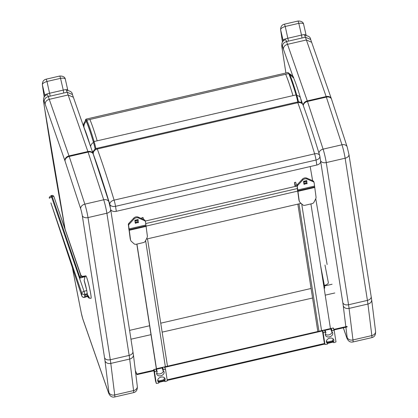 <?xml version="1.0" encoding="UTF-8"?>
<svg xmlns="http://www.w3.org/2000/svg" width="418" height="418" viewBox="0 0 418 418"><rect width="100%" height="100%" fill="white"/><g stroke="black" fill="none" stroke-linecap="round" stroke-linejoin="round"><path stroke-width="0.63" d="M80.637 275.655L80.131 278.085L83.281 277.134L83.13 276.779A11.532 0.961 78.5 0 0 83.098 276.737A2.43 2.09 52.9 0 1 80.674 275.535L80.637 275.655A2.43 2.012 -125.9 0 0 82.952 276.831L83.104 276.685A2.43 2.174 55.6 0 1 80.705 275.415L80.674 275.535M49.34 198.242L52.203 196.601L80.131 278.085L83.13 276.779A0.606 0.59 149 0 1 83.161 276.768A11.532 0.946 -101.4 0 0 83.104 276.685L83.543 276.376A2.43 2.414 -104.9 0 1 80.747 274.898M80.679 274.71L81.223 275.64L82.456 276.366L85.821 275.849A11.537 0.914 -103 0 1 88.898 285.144A11.537 0.914 -103 0 1 91.161 297.726A11.537 0.914 -103 0 1 91.014 298.332L90.988 298.337A11.537 0.914 -103 0 0 89.577 288.18A11.537 0.914 -103 0 0 86.071 276.099L84.995 276.737L84.159 280.551L86.777 290.526L84.039 291.356L51.111 195.676L51.691 195.504L52.203 196.601A1.824 0.622 -18.9 0 1 53.943 196.653L53.943 196.653A1.824 0.622 -18.9 0 1 53.953 196.721L80.705 275.415M87.655 295.427A2.038 0.611 -18.6 0 1 87.336 295.599A2.038 0.611 -18.6 0 1 84.776 296.179L84.446 295.892M87.352 294.481L89.269 297.522L87.336 295.599L87.367 296.43L84.76 297.219L84.786 295.448A2.038 0.611 -18.6 0 1 87.352 294.481L86.777 290.526M84.776 296.179L84.802 294.413A2.43 2.304 -179.2 0 1 81.75 292.919A2.43 0.826 -18.9 0 1 84.039 291.356L84.802 294.413L87.409 293.624M81.756 295.85A2.43 0.622 -18.4 0 1 81.714 295.787A2.43 2.43 0 0 0 84.723 297.344L87.367 296.43M49.314 198.174L49.361 197.113M50.892 202.887L81.714 295.787A2.43 0.622 -18.4 0 1 81.709 295.719L50.892 202.887L81.75 292.919L81.709 295.719A2.43 2.304 0.8 0 0 84.76 297.219L84.723 297.344M326.416 341.119A3.835 2.837 -18 0 0 326.803 341.428L327.44 343.387A0.606 0.449 -18 0 1 327.08 344.213L324.979 344.495L324.206 342.107M334.196 330.502L333.099 327.984L322.403 330.685L323.192 333.094L324.974 344.469M322.403 330.685L324.19 342.055M327.44 343.387A3.835 2.837 -18 0 1 326.489 342.18A3.835 2.837 -18 0 1 329.259 338.293A3.835 2.837 -18 0 1 333.789 339.808A3.835 2.837 -18 0 1 333.371 342.018L332.733 340.059A0.606 0.449 -18 0 0 332.671 340.409L333.308 342.368A0.606 0.449 -18 0 1 333.371 342.018M333.099 327.984L334.207 330.523L335.994 341.924L333.956 342.624A0.606 0.449 -18 0 1 333.308 342.368M333.883 330.398L332.101 330.805L331.464 328.846L324.593 330.434A0.606 0.449 -18 0 1 325.241 330.695L325.878 332.65A0.606 0.449 -18 0 1 325.81 333A3.835 2.837 -18 0 0 325.397 335.21A3.835 2.837 -18 0 0 329.922 336.725A3.835 2.837 -18 0 0 332.697 332.838A3.835 2.837 -18 0 0 331.746 331.631A0.606 0.449 -18 0 1 332.101 330.805M324.593 330.434L325.23 332.394A0.606 0.449 -18 0 1 325.878 332.65M325.23 332.394L323.448 332.801L322.665 330.392M323.192 333.094L323.448 332.801M327.111 342.102L332.791 340.785M333.219 338.909A3.835 2.837 -18 0 1 332.733 340.059M326.803 341.428A0.606 0.449 -18 0 1 326.944 341.861M331.108 329.671A0.606 0.449 -18 0 1 331.464 328.846M332.127 331.939A3.835 2.837 -18 0 1 329.285 334.766A3.835 2.837 -18 0 1 325.324 334.149M157.738 380.061A3.835 2.837 -18 0 0 158.124 380.37L158.762 382.324A0.606 0.449 -18 0 1 158.401 383.149L156.301 383.431L155.522 381.044M165.518 369.439L164.42 366.92L153.725 369.622L154.508 372.036L156.29 383.405M153.725 369.622L155.506 380.997M158.762 382.324A3.835 2.837 -18 0 1 157.811 381.117A3.835 2.837 -18 0 1 160.58 377.235A3.835 2.837 -18 0 1 165.11 378.745A3.835 2.837 -18 0 1 164.692 380.955L164.055 378.995A0.606 0.449 -18 0 0 163.992 379.345L164.624 381.305A0.606 0.449 -18 0 1 164.692 380.955M164.42 366.92L165.528 369.465L167.315 380.861L165.272 381.566A0.606 0.449 -18 0 1 164.624 381.305M165.204 369.334L163.422 369.747L162.785 367.788L155.914 369.376A0.606 0.449 -18 0 1 156.562 369.632L157.199 371.592A0.606 0.449 -18 0 1 157.131 371.942A3.835 2.837 -18 0 0 156.719 374.152A3.835 2.837 -18 0 0 161.244 375.662A3.835 2.837 -18 0 0 164.018 371.774A3.835 2.837 -18 0 0 163.067 370.573A0.606 0.449 -18 0 1 163.422 369.747M155.914 369.376L156.551 371.33A0.606 0.449 -18 0 1 157.199 371.592M156.551 371.33L154.77 371.743L153.986 369.329M154.508 372.036L154.77 371.743M158.427 381.038L164.112 379.727M164.54 377.846A3.835 2.837 -18 0 1 164.055 378.995M158.124 380.37A0.606 0.449 -18 0 1 158.265 380.803M162.43 368.613A0.606 0.449 -18 0 1 162.785 367.788M163.448 370.876A3.835 2.837 -18 0 1 160.606 373.702A3.835 2.837 -18 0 1 156.645 373.091M299.314 201.277A4.859 3.595 -18 0 1 299.215 200.865L297.323 186.715A2.43 1.797 -18 0 1 297.856 185.247L302.752 180.033A3.234 2.393 -18 0 1 307.068 179.035L313.197 181.705A2.43 1.797 -18 0 1 314.09 182.624A2.43 1.797 -18 0 1 314.137 182.833L316.029 196.982A4.859 3.595 -18 0 1 315.674 198.916L313.934 202.296A2.43 1.797 -18 0 1 312.032 203.66L304.952 205.295A2.43 1.797 -18 0 1 302.768 204.872L300.124 202.505A4.859 3.595 -18 0 1 299.314 201.277L299.016 200.374A4.859 3.595 -18 0 1 298.922 199.961L297.031 185.811A2.43 1.797 -18 0 1 297.564 184.343L302.454 179.129A3.234 2.393 -18 0 1 306.775 178.131L312.904 180.806A2.43 1.797 -18 0 1 313.798 181.725A2.43 1.797 -18 0 1 313.845 181.929M306.927 182.577L306.765 180.581L306.655 182.885L303.839 183.497M307.22 183.481L303.959 184.26L303.567 181.778M303.609 182.039L306.728 181.318L303.64 182.238M303.813 183.35L306.624 182.734L306.739 181.516M130.63 240.214A4.859 3.595 -18 0 1 130.536 239.801L128.645 225.652A2.43 1.797 -18 0 1 129.178 224.184L134.068 218.969A3.234 2.393 -18 0 1 138.389 217.971L144.518 220.647A2.43 1.797 -18 0 1 145.407 221.566A2.43 1.797 -18 0 1 145.459 221.77L147.35 235.919A4.859 3.595 -18 0 1 146.995 237.852L145.255 241.233A2.43 1.797 -18 0 1 143.348 242.597L136.273 244.232A2.43 1.797 -18 0 1 134.089 243.814L131.445 241.442A4.859 3.595 -18 0 1 130.63 240.214L130.338 239.315A4.859 3.595 -18 0 1 130.238 238.903L128.352 224.753A2.43 1.797 -18 0 1 128.885 223.285L133.776 218.071A3.234 2.393 -18 0 1 138.097 217.073L144.226 219.743A2.43 1.797 -18 0 1 145.114 220.662A2.43 1.797 -18 0 1 145.166 220.871M138.248 221.519L138.086 219.518L137.977 221.822L135.155 222.439M138.541 222.418L135.28 223.202L134.889 220.72M134.93 220.981L138.05 220.26L134.957 221.174M135.134 222.287L137.945 221.676L138.06 220.458M156.478 368.754L136.937 244.081M156.473 368.739L330.46 328.59M332.456 340.863L332.608 342.237L327.534 343.408M158.521 381.326L158.474 381.028M164.828 367.312L322.445 330.925M297.062 186.026L145.25 221.07M301.091 203.367L146.363 239.086M310.919 203.916L330.455 328.579M295.714 186.334L294.465 182.488L295.646 182.217L296.895 186.062M294.465 182.488L295.092 186.48M297.851 204.115L317.816 331.495M156.348 368.786L136.811 244.107M142.167 218.849L141.806 217.726L142.982 217.454L143.646 219.492M141.963 218.76L141.806 217.726M320.622 265.838L324.373 285.41A4.859 2.08 -10.8 0 0 328.334 282.542L324.979 265.033M323.715 285.562L324.373 285.41A4.859 0.387 77 0 1 324.655 288.19M95.168 149.101A8.564 0.679 -103 0 0 93.486 142.402C90.69 133.044 88.292 126.027 86.286 121.356A13.528 1.071 -103 0 0 85.575 120.41L83.673 123.77L83.407 125.964M289.742 74.446L293.682 78.077M301.326 102.765L301.378 101.699L301.597 102.969M92.143 150.955A7.284 4.185 -9.8 0 0 93.339 151.729M83.866 127.286A7.362 0.585 77 0 1 84.065 127.678A7.284 6.678 -23.5 0 1 86.286 121.356M310.182 166.557L312.622 180.68M315.752 198.759L327.132 264.537M67.753 89.682L67.753 89.75A2.43 2.294 -179.9 0 1 67.82 90.298L65.396 79.561C65.36 78.302 63.74 77.894 60.542 78.338L59.811 76.024L46.241 79.159C43.665 79.749 42.364 81.588 42.354 84.671L42.354 84.671A2.43 1.761 171.8 0 0 42.396 84.87C42.286 83.626 43.812 82.498 46.978 81.473L46.246 79.159M67.753 89.75C67.643 89.316 66.143 89.431 63.259 90.095L63.646 92.456M50.082 95.586L46.978 81.473L60.542 78.338L63.259 90.095L49.695 93.224C46.753 93.909 45.107 94.52 44.752 95.058A2.43 2.294 0.1 0 0 45.16 95.879M306.013 34.746A2.43 2.294 -179.9 0 1 306.086 35.295L306.013 34.746C305.903 34.313 304.409 34.433 301.519 35.091L301.906 37.453M282.453 42.056A516.105 40.891 77 0 1 280.661 29.866A2.43 1.761 171.8 0 1 280.614 29.668L282.437 42.077M288.342 40.583L285.238 26.47L298.802 23.34L301.519 35.091L287.955 38.226C285.019 38.905 283.367 39.517 283.012 40.055L280.661 29.866C280.546 28.628 282.072 27.494 285.238 26.47L284.501 24.155C281.925 24.751 280.624 26.59 280.614 29.668M298.071 21.025L298.802 23.34C302 22.891 303.62 23.298 303.661 24.557L303.635 24.375C303.306 22.128 301.456 21.01 298.071 21.025L284.506 24.155M283.064 41.23A20.581 1.63 -103 0 1 283.012 40.055A2.43 2.294 0.1 0 0 283.42 40.875M303.097 105.08A4.859 4.075 160 0 0 297.82 102.713A278.895 22.097 77 0 1 314.623 153.845A4.859 3.145 -16.9 0 1 319.697 155.574L319.697 155.574A4.859 3.145 -16.9 0 1 319.765 155.898A4.859 3.182 171 0 1 319.843 156.222A4.859 3.182 171 0 1 316.05 160.031L316.844 165.021A4.859 3.182 -9 0 0 320.637 161.212L319.843 156.222A4.859 4.859 0 0 0 319.697 155.574C313.709 135.834 308.176 119.005 303.097 105.08A4.859 4.859 0 0 0 297.444 102.008A4.859 0.387 77 0 1 297.82 102.713L97.3 149.001A4.859 4.075 160 0 0 93.303 154.122A274.036 21.715 77 0 1 109.814 204.365A4.859 3.145 -16.9 0 1 114.104 200.133A278.895 22.097 -103 0 0 97.3 149.001A4.859 0.387 -103 0 0 96.929 148.296A4.859 4.859 0 0 0 93.224 153.798L93.303 154.294M110.702 209.596A4.859 3.182 -9 0 0 116.324 211.309L316.844 165.021M73.375 97.263L72.413 94.515L67.162 92.216L68.124 94.98L73.375 97.263L93.146 153.834A4.859 3.929 -19.3 0 1 93.209 154.028M132.867 351.204C133.196 353.158 131.963 354.553 129.157 355.399A29.145 2.309 77 0 1 129.674 359.052A4.859 3.856 -7.1 0 0 133.399 354.741L137.303 386.279A4.859 3.856 -7.1 0 1 133.577 390.59A9.713 0.768 77 0 1 133.567 392.627C136.299 391.959 137.543 389.842 137.303 386.279M45.196 104.312C45.076 101.887 46.424 100.231 49.251 99.338L48.289 96.574C45.463 97.467 44.12 99.15 44.261 101.616L64.973 160.883A4.859 0.387 77 0 1 65.067 161.16L80.695 208.848A4.859 0.387 77 0 1 82.278 215.563L104.557 357.74A24.286 1.923 77 0 1 104.986 360.781L108.889 392.319A4.859 0.387 77 0 1 108.455 392.486L82.769 318.793A4.859 0.387 77 0 1 81.385 313.39A580.461 45.99 77 0 1 72.377 267.656M104.986 360.781A4.859 3.856 172.9 0 0 110.801 363.409L129.674 359.052L133.577 390.59L114.704 394.947L110.801 363.409A29.145 2.309 -103 0 0 110.284 359.757C107.358 360.238 105.451 359.564 104.557 357.74M65.14 229.33A580.461 45.99 77 0 1 44.412 106.971A580.461 45.99 77 0 1 43.785 102.765L43.697 102.389C43.012 97.932 44.219 95.388 47.328 94.755A12.143 0.961 -103 0 1 48.289 96.574L67.162 92.216A12.143 0.961 77 0 0 66.201 90.398C70.156 90.701 72.225 92.075 72.413 94.515M311.635 42.26L310.678 39.511L305.422 37.212L306.384 39.982L311.635 42.26L331.406 98.831A4.859 3.929 -19.3 0 1 331.469 99.029M371.127 296.205C371.461 298.154 370.223 299.554 367.417 300.401A29.145 2.309 77 0 1 367.934 304.048A4.859 3.856 -7.1 0 0 371.659 299.737L375.563 331.275A4.859 3.856 -7.1 0 1 371.837 335.586A9.713 0.768 77 0 1 371.827 337.624C374.565 336.955 375.808 334.839 375.563 331.275M283.461 49.308C283.336 46.889 284.689 45.228 287.511 44.334L286.549 41.57C283.723 42.464 282.38 44.146 282.521 46.612L293.096 76.881M343.251 305.783A4.859 3.856 172.9 0 0 349.061 308.406L367.934 304.048L371.837 335.586L352.964 339.944L349.061 308.406A29.145 2.309 -103 0 0 348.544 304.759C345.618 305.234 343.711 304.56 342.817 302.736A24.286 1.923 77 0 1 343.251 305.783L345.832 326.667M285.922 72.993A580.461 45.99 77 0 1 282.672 51.968A580.461 45.99 77 0 1 282.045 47.762L281.962 47.386C281.272 42.929 282.484 40.384 285.588 39.752A12.143 0.961 -103 0 1 286.549 41.57L305.422 37.212A12.143 0.961 77 0 0 304.461 35.394C308.416 35.697 310.485 37.071 310.678 39.511M334.013 329.927L347.144 326.949L347.034 326.395L333.836 329.389M153.819 370.212L136.822 374.068A271.125 20.184 77.2 0 1 135.348 370.515M153.908 370.771L136.926 374.622L136.822 374.068M135.401 370.933A271.737 20.231 -102.8 0 0 136.926 374.622M87.357 294.016A8.527 0.674 77 0 1 87.461 294.889M86.071 276.099L83.161 276.768L83.281 277.134L84.995 276.737M84.159 280.551A8.527 0.674 77 0 1 86.704 290.275M314.519 187.102L297.705 190.984L297.381 189.615M314.697 186.924L297.882 190.807L297.559 189.432M312.904 180.806L313.197 181.705M306.775 178.131L307.068 179.035M302.454 179.129L302.752 180.033M297.564 184.343L297.856 185.247M297.031 185.811L297.323 186.715M306.655 182.885L306.948 183.784M304.006 183.497L304.299 184.395M314.644 186.052L297.825 189.934M306.755 180.581L303.51 181.328M314.545 187.51L297.731 191.392M298.922 199.961L299.215 200.865M306.796 181.25L303.599 181.987M145.84 226.044L129.026 229.926L128.702 228.557M146.018 225.861L129.204 229.743L128.88 228.374M144.226 219.743L144.518 220.647M138.097 217.073L138.389 217.971M133.776 218.071L134.068 218.969M128.885 223.285L129.178 224.184M128.352 224.753L128.645 225.652M137.977 221.822L138.269 222.726M135.327 222.433L135.62 223.337M145.96 224.988L129.146 228.871M138.076 219.523L134.831 220.27M145.866 226.446L129.047 230.328M130.238 238.903L130.536 239.801M138.112 220.192L134.92 220.929M158.668 381.775L164.352 380.464M167.148 379.816L324.645 343.46M327.346 342.838L332.576 341.631M297.454 188.523L145.736 223.546M297.538 191.146L145.83 226.169M301.707 203.921L321.562 330.628M298.99 203.853L318.95 331.234M165.366 366.69L145.6 240.564M311.076 288.477L160.742 323.182M149.607 325.753L129.627 330.366M298.489 101.887A8.956 0.711 -103 0 0 296.801 95.215A0.726 0.449 163.4 0 0 296.79 95.173A0.726 0.449 163.4 0 0 296.033 94.928L292.971 95.633C290.134 86.134 287.699 79.012 285.656 74.268L288.723 73.563L289.559 74.054L288.012 72.513A14.651 1.16 77 0 1 288.723 73.563C290.761 78.307 293.201 85.429 296.033 94.928A9.682 0.768 77 0 1 297.82 101.94M298.494 101.887L296.79 95.168A0.726 0.449 163.4 0 0 296.79 95.168C293.979 85.742 291.555 78.662 289.522 73.934M296.775 95.126C293.979 85.763 291.571 78.736 289.559 74.054M292.971 95.633L94.102 141.54A0.726 0.449 163.4 0 0 93.454 142.157A8.956 0.711 77 0 1 95.194 149.08M95.91 148.656A9.682 0.768 -103 0 0 94.102 141.54C91.27 132.041 88.83 124.919 86.792 120.175A14.651 1.16 -103 0 0 86.082 119.125L85.512 119.585L85.34 120.666M85.361 120.64A13.919 1.102 77 0 1 86.212 120.995L86.792 120.175L89.86 119.47C91.897 124.214 94.332 131.336 97.169 140.835M86.212 120.995C88.229 125.698 90.643 132.746 93.454 142.157M296.879 95.466A7.284 4.504 -16.6 0 1 300.526 98.058A7.284 4.504 -16.6 0 1 300.532 98.068M93.486 142.402A7.284 4.504 163.4 0 0 90.643 146.676M84.065 127.678C85.784 131.67 87.817 137.553 90.178 145.333M285.656 74.268L89.86 119.47M44.188 97.06A516.105 40.891 77 0 1 42.396 84.87L44.752 95.058A20.581 1.63 -103 0 0 44.799 96.229M314.623 153.845A4.859 0.387 77 0 1 316.05 160.031L115.53 206.32A4.859 0.387 -103 0 0 114.104 200.133L314.623 153.845M116.324 211.309L115.53 206.32A4.859 3.182 171 0 1 109.814 204.365L110.258 207.176M93.355 154.456L93.303 154.122A4.859 3.182 171 0 1 93.224 153.798M64.973 160.883A4.859 3.929 160.7 0 1 69.022 155.904L87.895 151.546A9.713 0.768 77 0 1 88.083 152.105L103.711 199.788A9.713 0.768 77 0 1 106.877 213.227L129.157 355.399L110.284 359.757L88.005 217.585A9.713 0.768 -103 0 0 84.838 204.146L69.21 156.463A9.713 0.768 -103 0 0 69.022 155.904L49.251 99.338L68.124 94.98L87.895 151.546A4.859 3.929 -19.3 0 1 93.146 153.834L108.899 201.889L110.665 209.366L133.399 354.741M65.067 161.16A4.859 3.637 161.9 0 1 69.21 156.463L88.083 152.105A4.859 3.637 -18.1 0 1 93.271 154.2M80.695 208.848A4.859 3.637 161.9 0 1 84.838 204.146L103.711 199.788A4.859 3.637 -18.1 0 1 108.899 201.889M82.278 215.563A4.859 3.245 171.1 0 0 88.005 217.585L106.877 213.227A4.859 3.245 -8.9 0 0 110.665 209.366M133.567 392.627L114.694 396.985A9.713 0.768 -103 0 0 114.704 394.947A4.859 3.856 172.9 0 1 108.889 392.319M44.412 106.971L43.697 102.389M81.327 313.119A4.859 1.641 -11.4 0 0 81.338 313.26L82.9 319.3L108.586 392.993A4.859 3.914 -19.2 0 1 108.455 392.486M72.335 267.52L81.338 313.26A4.859 1.641 -11.4 0 0 81.385 313.39M82.9 319.3A4.859 3.914 -19.2 0 1 82.769 318.793M43.785 102.765A7.284 0.575 77 0 1 44.261 101.616M303.186 105.315A4.859 3.929 160.7 0 1 307.282 100.9L326.155 96.548A9.713 0.768 77 0 1 326.343 97.101L341.971 144.785A9.713 0.768 77 0 1 345.137 158.223L367.417 300.401L348.544 304.759L326.265 162.581A9.713 0.768 -103 0 0 323.098 149.142L307.47 101.459A9.713 0.768 -103 0 0 307.282 100.9L287.511 44.334L306.384 39.982L326.155 96.548A4.859 3.929 -19.3 0 1 331.406 98.831L347.159 146.885L348.925 154.367L371.659 299.737M303.296 105.613A4.859 3.637 161.9 0 1 307.47 101.459L326.343 97.101A4.859 3.637 -18.1 0 1 331.531 99.202M318.939 153.082A4.859 3.637 161.9 0 1 323.098 149.142L341.971 144.785A4.859 3.637 -18.1 0 1 347.159 146.885M320.46 160.078A4.859 0.387 77 0 1 320.538 160.564A4.859 3.245 171.1 0 0 326.265 162.581L345.137 158.223A4.859 3.245 -8.9 0 0 348.925 154.367M371.827 337.624L352.959 341.981A9.713 0.768 -103 0 0 352.964 339.944A4.859 3.856 172.9 0 1 347.149 337.321A4.859 0.387 77 0 1 346.715 337.483L343.345 327.811M282.672 51.968L281.962 47.386M343.303 327.822L346.846 337.995A4.859 3.914 -19.2 0 1 346.715 337.483M345.9 327.231L347.149 337.321M320.538 160.564L342.817 302.736M300.652 98.502L302.611 104.098M282.045 47.762A7.284 0.575 77 0 1 282.521 46.612M131.012 339.197L151.002 334.661M162.147 332.132L312.57 298.024M325.22 295.155L334.792 292.981M332.111 284.24L324.478 285.969M53.943 196.653L80.721 274.798M87.399 296.534L89.029 298.138L90.988 298.337M49.324 197.223L51.111 195.676M53.943 196.659A1.824 1.824 0 0 0 51.691 195.504M324.196 342.081L324.979 344.495M333.423 328.114L334.207 330.523M326.954 341.621L327.592 343.575M330.957 329.483L331.594 331.443M155.517 381.017L156.301 383.431M164.739 367.051L165.528 369.465M158.276 380.558L158.908 382.517M162.278 368.42L162.916 370.379M313.798 181.725L314.09 182.624M145.114 220.662L145.407 221.566M158.856 382.35L164.54 381.038M167.242 380.411L324.828 344.035M167.482 366.199L147.523 238.819M288.012 72.513L86.082 119.125M289.031 73.448C292.307 75.433 293.838 76.933 293.624 77.936M293.629 77.957C295.636 82.644 297.935 89.347 300.526 98.068M300.526 98.058L301.378 101.699M44.177 97.081L42.354 84.671M65.37 79.378C65.046 77.131 63.191 76.013 59.811 76.024M306.013 34.678L303.635 24.375M297.444 102.008L96.929 148.296M114.694 396.985C111.93 397.544 109.897 396.212 108.586 392.993M44.329 106.606L65.098 229.2M352.959 341.981C350.195 342.541 348.157 341.208 346.846 337.995M282.589 51.602L285.896 72.998"/></g></svg>

